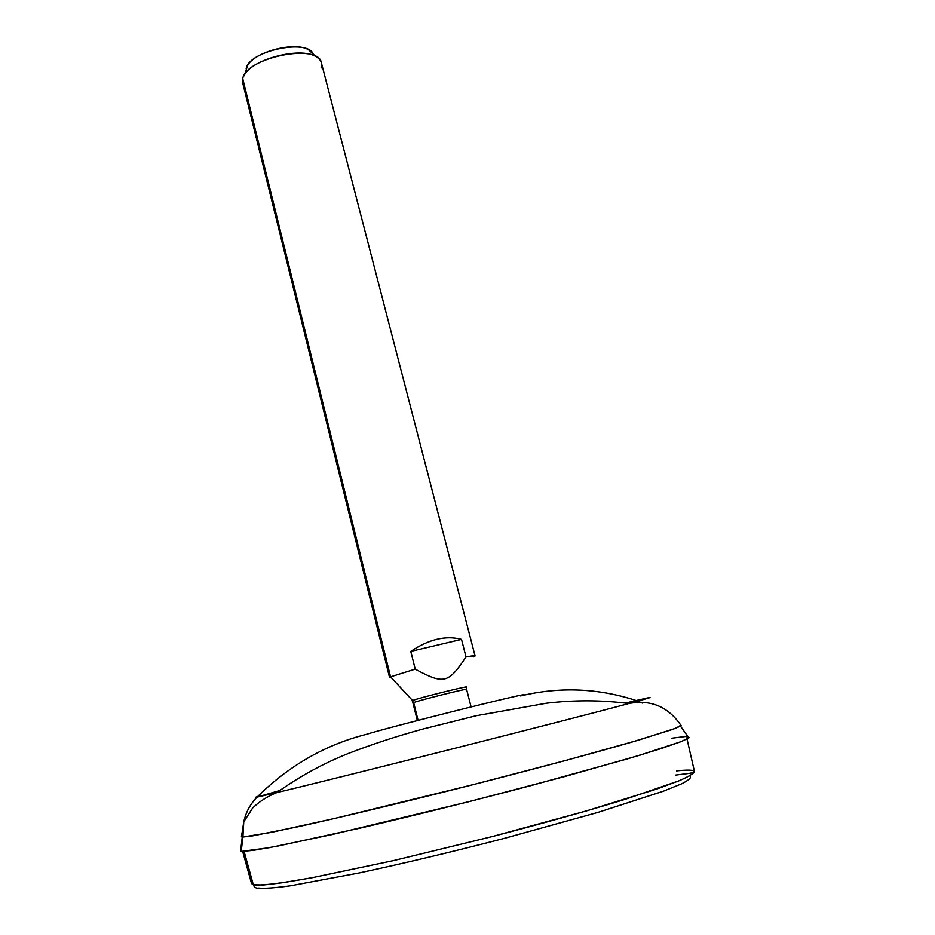 <?xml version="1.0" encoding="UTF-8"?>
<svg xmlns="http://www.w3.org/2000/svg" width="935" height="935" viewBox="0 0 935 935"><rect width="100%" height="100%" fill="white"/><g stroke="black" fill="none" stroke-linecap="round" stroke-linejoin="round"><path stroke-width="1.4" d="M671.494 738.241L685.624 736.499L689.27 737.551L681.159 741.607L660.601 748.748L627.782 758.788L531.618 785.423C473.098 800.816 416.542 814.911 361.938 827.732L278.268 845.976L253.514 850.347L241.195 851.458L240.54 851.388L242.27 837L242.913 837.024L241.195 851.458L242.913 837.024L241.44 836.369L242.27 837M636.162 700.514L625.55 703.038L636.162 700.514C656.884 695.64 654.442 696.645 628.846 703.517C654.442 696.645 656.884 695.64 636.162 700.514C598.038 688.102 559.516 686.582 520.608 695.944C533.698 692.017 509.026 697.498 465.279 708.379C421.662 719.225 374.222 731.708 366.391 734.349C325.403 744.681 288.95 765.613 257.043 797.134C250.288 804.018 245.87 812.27 243.766 821.877L242.913 837.024L243.766 821.877C245.87 812.27 250.288 804.018 257.043 797.134L276.947 792.553C336.588 778.458 569.684 719.482 628.846 703.517C569.684 719.482 336.588 778.458 276.947 792.553L257.043 797.134C288.95 765.613 325.403 744.681 366.391 734.349M257.557 796.62C254.869 797.426 254.694 797.602 257.043 797.134L279.612 790.566M680.914 725.174L675.795 728.236L638.056 740.275L566.692 760.202L473.285 784.617L334.905 818.405L271.454 832.36L242.913 837.024L252.368 835.913L297.201 826.926C339.37 817.646 401.454 802.791 466.273 786.393C531.01 769.949 591.633 753.692 631.616 742.156L672.884 729.323L680.493 726.109L680.914 725.174M637.822 701.098L642.263 703.062M687.833 736.511L688.85 737.949L681.299 741.56L639.423 755.328L565.009 776.471L470.153 801.365L332.077 834.558L269.373 847.671L241.195 851.458M465.653 687.482L466.261 687.237C473.203 684.49 418.833 697.907 412.534 700.502L418.085 720.347L413.644 702.559C419.137 700.315 468.003 688.113 466.588 689.34L465.653 689.785M466.588 689.34L466.261 687.237C473.203 684.49 418.833 697.907 412.534 700.502L412.943 702.921L413.644 702.559C419.137 700.315 468.003 688.113 466.588 689.34L471.1 706.942M473.542 656.884L475.074 655.914L466.027 656.931L461.504 639.376C445.82 635.204 428.908 639.213 410.757 651.391L415.21 669.133L410.757 651.391L461.504 639.376L466.027 656.931C448.262 683.497 444.02 684.701 415.21 669.133L390.55 676.823L412.534 700.502L390.55 676.823L415.21 669.133C444.02 684.701 448.262 683.497 466.027 656.931C473.496 655.54 476.324 655.365 474.512 656.417M390.304 677.723L390.55 676.823L389.568 677.548L242.679 82.771L242.738 78.669L390.55 676.823L242.738 78.669C245.8 57.386 318.905 42.835 321.395 62.855L475.074 655.914M410.757 651.391C428.908 639.213 445.82 635.204 461.504 639.376L410.757 651.391M417.337 720.546L412.943 702.921L413.644 702.559L412.218 700.911M313.424 55.469C311.659 37.938 248.944 50.151 246.174 68.687L247.763 65.181C255.384 51.495 295.343 41.385 308.562 49.8L312.757 53.716M243.369 76.834L244.584 74.613C253.432 58.73 300.497 46.82 315.843 56.579C320.88 59.466 322.633 63.264 321.079 67.986M244.105 851.434L253.327 884.802L251.55 883.528L253.327 884.802L244.105 851.434M687.026 739.047L694.46 771.457C694.015 773.42 688.744 776.588 678.635 780.959L625.527 799.226C588.875 810.505 542.312 823.571 491.974 836.638L393.343 860.632L312.255 877.684C291.276 881.448 275.077 883.867 263.647 884.942L253.327 884.802C258.446 885.363 268.462 884.627 283.363 882.605L312.255 877.684L393.343 860.632L491.974 836.638L586.444 810.926L656.615 789.093L678.635 780.959C688.744 776.588 694.015 773.42 694.46 771.457C693.454 769.902 687.494 769.715 676.566 770.896M689.679 775.91C691.982 777.265 689.352 779.883 681.779 783.752L663.196 791.267L597.827 812.421L504.643 838.286C452.376 851.797 403.826 863.367 358.982 872.986L290.224 885.831C274.656 887.934 264.196 888.671 258.843 888.051C256.155 888.507 254.32 887.42 253.327 884.802C254.32 887.42 256.155 888.507 258.843 888.051M241.464 836.825L243.766 821.877L252.649 808.004C259.416 801.482 267.515 796.328 276.947 792.553C299.609 776.377 323.545 763.299 348.755 753.306C372.504 744.131 397.422 735.985 423.485 728.891L476.359 715.672L546.648 703.178C574.546 699.929 601.941 700.034 628.846 703.517C650.795 699.322 668.221 706.673 681.112 725.583M680.493 726.109L688.85 737.949M247.763 65.181L244.584 74.613M308.562 49.8L315.843 56.579M242.679 851.493L251.55 883.528M694.46 771.457C693.863 772.567 690.194 773.444 683.462 774.11L675.444 775.103"/></g></svg>
